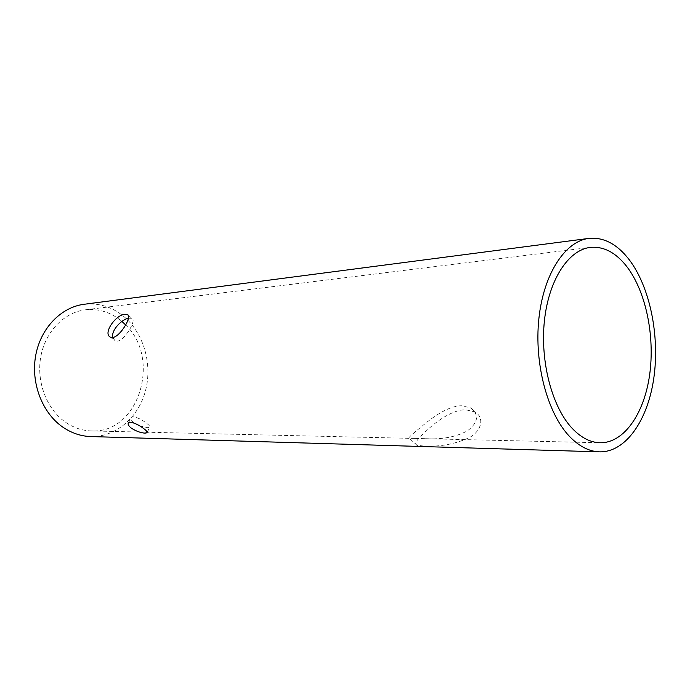 <?xml version="1.0" encoding="UTF-8"?>
<svg xmlns="http://www.w3.org/2000/svg" width="690" height="690" viewBox="0 0 690 690"><rect width="100%" height="100%" fill="white"/><g stroke="black" fill="none" stroke-linecap="round" stroke-linejoin="round"><path stroke-width="0.52" stroke-dasharray="3.45 2.59" d="M112.824 337.522L115.014 340.8L117.162 341.196C124.925 340.55 137.077 319.418 131.859 318.237L128.444 318.254M415.225 438.392L425.575 438.702C442.152 439.582 456.125 436.951 467.475 430.819C478.368 422.34 479.395 414.673 470.58 407.816L461.541 405.789C448.026 405.72 431.267 418.183 421.452 426.731C411.274 434.855 407.229 438.719 409.334 438.322L415.225 438.392M423.591 445.999C440.116 446.922 455.426 444.084 469.502 437.495C482.043 430.681 484.604 417.122 474.677 411.844L465.612 409.774C452.554 409.679 436.451 421.271 426.912 430.379C416.846 439.254 413.586 444.257 417.122 445.369L423.591 445.999M139.475 425.756L147.85 427.714L149.661 427.395C150.411 426.713 149.29 425.264 146.297 423.048C141.571 419.46 137.198 417.372 133.187 416.777L131.333 417.338C130.281 418.658 131.229 420.512 134.179 422.892L134.878 423.384M125.649 324.938C161.529 358.74 138.837 433.717 91.399 430.931C82.101 430.672 73.364 427.697 65.179 422.004C46.523 408.885 36.139 381.458 40.831 356.445C45.462 331.416 64.299 312.311 85.353 309.81C98.29 308.464 110.064 311.992 120.672 320.393L121.932 321.437M84.077 304.281C98.403 302.712 111.418 306.584 123.122 315.908C143.399 332.399 152.585 363.483 145.607 390.376C138.707 417.269 115.955 437.262 90.683 436.554M128.15 315.209L131.859 318.237M474.677 411.844L470.58 407.816M147.168 432.285L149.661 427.395M91.399 430.931L409.636 438.331M425.575 438.702L600.093 442.764M85.353 309.81L590.347 247.391M128.521 422.746L131.333 417.338M417.122 445.369L409.334 438.322M110.409 337.169L115.014 340.8"/><path stroke-width="1.03" d="M112.548 337.548C120.336 336.918 132.644 315.779 127.331 314.545L125.218 314.321C116.118 314.192 102.387 333.537 110.409 337.169L112.548 337.548M145.09 433.122L146.901 432.811C147.66 432.121 146.539 430.672 143.529 428.456C138.768 424.893 134.378 422.815 130.367 422.22L128.521 422.746C127.486 424.031 128.452 425.851 131.419 428.223C136.318 431.293 140.872 432.923 145.09 433.122M626.848 266.633C645.987 291.629 655.112 336.375 649.601 375.075C644.124 413.741 623.993 443.152 600.093 442.764C590.442 442.497 581.204 437.762 572.364 428.55C552.173 407.359 540.02 361.784 544.419 320.781C548.748 279.717 568.517 249.849 590.347 247.391C603.75 246.192 615.911 252.609 626.848 266.633M134.878 423.384L139.475 425.756M121.932 321.437L125.649 324.938M599.515 451.855L90.683 436.554C80.696 436.218 71.312 433.001 62.505 426.912C42.125 412.68 30.671 382.778 35.708 355.445C40.684 328.078 61.169 307.162 84.077 304.281L588.863 238.404C603.707 236.998 617.153 244.096 629.194 259.673C650.049 287.161 659.873 335.978 653.809 378.155C647.781 420.288 625.752 452.433 599.515 451.855C589.148 451.51 579.195 446.421 569.655 436.58C547.558 413.638 534.103 363.854 538.847 318.927C543.496 273.93 565.093 241.224 588.863 238.404M128.444 318.254C121.362 319.53 110.866 330.691 112.824 337.522M127.331 314.545L128.15 315.209M146.901 432.811L147.168 432.285"/></g></svg>

